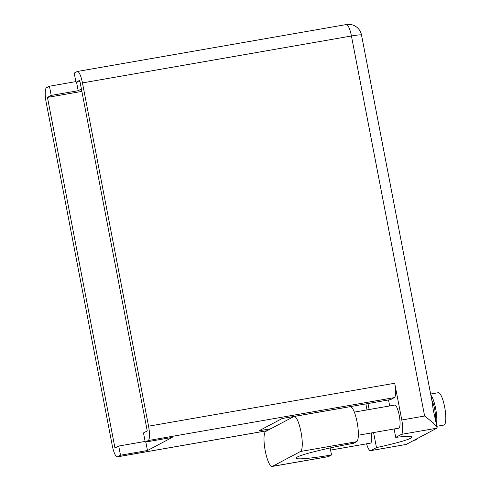 <?xml version="1.0" encoding="UTF-8"?>
<svg xmlns="http://www.w3.org/2000/svg" width="491" height="491" viewBox="0 0 491 491"><rect width="100%" height="100%" fill="white"/><g stroke="black" fill="none" stroke-linecap="round" stroke-linejoin="round"><path stroke-width="0.74" d="M265.257 450.922A17.829 4.143 80.1 0 1 265.735 431.429L293.808 416.564A17.829 4.143 -99.9 0 1 294.109 416.46A17.829 4.143 -99.9 0 1 301.136 432.645A17.829 4.143 -99.9 0 1 300.535 451.481L272.456 466.346A17.829 4.143 80.1 0 1 272.155 466.45A17.829 4.143 80.1 0 1 265.257 450.922M401.429 434.369A13.134 3.05 -99.9 0 0 401.785 420.008L424.617 416.024L351.433 35.99A13.134 0.964 -10.9 0 1 361.505 35.008L432.123 401.712L433.16 409.365L437.094 427.551L436.855 428.189L401.429 434.369L395.734 437.389L394.113 428.981M435.413 418.786A11.729 2.725 -99.9 0 0 434.645 409.107A11.729 2.725 -99.9 0 0 431.884 400.484M430.644 394.034L438.291 392.702A16.418 3.818 80.1 0 1 444.65 407.002A16.418 3.818 80.1 0 1 443.932 425.053L436.855 426.286M430.853 395.132A16.418 3.818 80.1 0 1 435.658 408.573A16.418 3.818 80.1 0 1 436.444 424.144M416.773 438.825A16.418 3.818 80.1 0 1 415.656 440.028L413.931 440.329M330.578 450.106L370.435 443.152A11.729 2.725 -99.9 0 0 371.386 432.945M358.356 435.216L398.717 428.177A11.729 2.725 -99.9 0 0 399.226 415.288A11.729 2.725 -99.9 0 0 394.684 405.069L354.312 412.115M330.167 447.939L331.523 454.991L328.553 456.562A17.829 4.143 80.1 0 1 328.258 456.667L272.155 466.45M366.562 443.827A13.134 3.05 -99.9 0 0 370.552 450.683L406.192 444.429L436.855 428.189M401.785 420.008L394.703 383.256A13.134 3.05 80.1 0 1 394.353 397.618L390.64 399.582L282.221 418.498L258.99 430.797L270.829 428.729M389.676 405.94L388.522 399.95M82.457 82.911A13.134 3.05 -99.9 0 0 77.369 71.471L346.351 24.55A13.134 3.05 80.1 0 1 351.433 35.99L82.457 82.911L148.558 426.188L394.703 383.256M77.369 71.471A13.134 3.05 -99.9 0 0 77.148 71.545L74.202 73.104L75.97 82.292L79.726 80.303L147.251 430.932L143.495 432.921L145.262 442.115L148.208 440.55A13.134 3.05 -99.9 0 0 148.558 426.188M81.862 91.394L47.449 97.396L51.205 95.407L49.438 86.22L46.485 87.785A13.134 3.05 -99.9 0 0 46.136 102.146L112.243 445.423A13.134 3.05 -99.9 0 0 117.324 456.863A13.134 3.05 -99.9 0 0 117.545 456.79L120.498 455.225L118.73 446.037L145.127 441.434M47.449 97.396L114.968 448.025L118.73 446.037M75.841 81.616L49.438 86.22M145.262 442.115L172.231 437.407L147.466 450.523L120.498 455.225M75.97 82.292L79.978 81.598M81.402 88.994L78.179 90.706L51.205 95.407M147.466 450.523L145.827 442.01M78.179 90.706L76.541 82.193M370.552 450.683A13.134 3.05 -99.9 0 0 370.766 450.609L406.192 444.429M373.577 432.565L376.468 447.589L370.766 450.609M367.986 403.534L369.14 409.525M365.869 403.903L367.023 409.893M376.468 447.589A51.788 3.793 169.1 0 0 411.967 437.051A51.788 3.793 169.1 0 0 395.734 437.389M424.617 416.024L433.197 422.819L437.094 427.551M331.523 454.991A51.604 3.781 169.1 0 1 296.055 458.164A51.604 3.781 169.1 0 1 353.661 443.263L356.632 441.691A17.829 4.143 -99.9 0 0 357.233 422.861A17.829 4.143 -99.9 0 0 350.206 406.671L294.109 416.46M394.353 397.618L148.208 440.55M117.545 456.79L267.116 430.699M328.553 456.562L272.456 466.346M356.632 441.691L300.535 451.481M361.505 35.008A13.134 13.134 0 0 0 346.351 24.55M117.324 456.863L267.006 430.754"/></g></svg>
